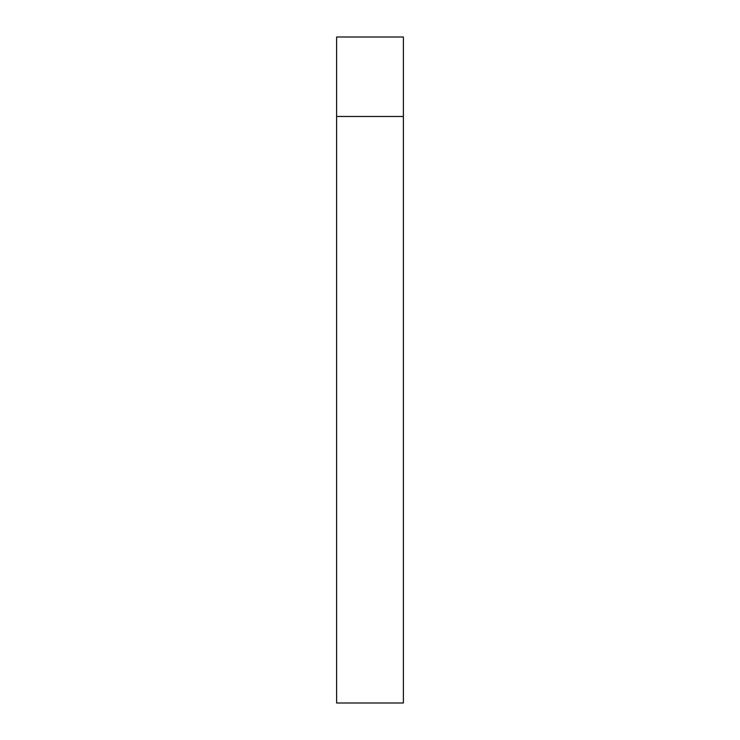 <?xml version="1.0" encoding="UTF-8"?>
<svg xmlns="http://www.w3.org/2000/svg" width="740" height="740" viewBox="0 0 740 740"><rect width="100%" height="100%" fill="white"/><g stroke="black" fill="none" stroke-linecap="round" stroke-linejoin="round"><path stroke-width="1.11" d="M403.383 37L403.383 703L336.617 703L336.617 37L403.383 37L336.617 37M403.383 116.476L336.617 116.476"/></g></svg>
